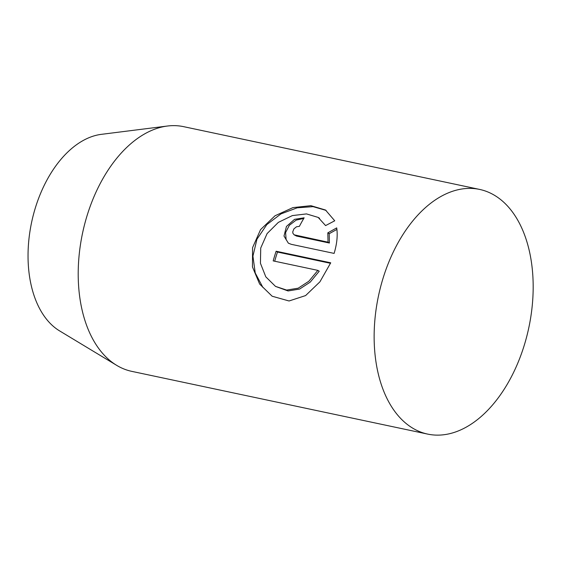 <?xml version="1.0" encoding="UTF-8"?>
<svg xmlns="http://www.w3.org/2000/svg" width="561" height="561" viewBox="0 0 561 561"><rect width="100%" height="100%" fill="white"/><g stroke="black" fill="none" stroke-linecap="round" stroke-linejoin="round"><path stroke-width="0.84" d="M495.019 195.621A125.068 76.829 -78 0 1 525.601 340.716A125.068 76.829 -78 0 1 427.713 434.109A125.068 76.829 -78 0 1 412.3 427.91A125.068 76.829 -78 0 1 381.711 282.814A125.068 76.829 -78 0 1 479.599 189.415A125.068 76.829 -78 0 1 495.019 195.621M479.599 189.415L183.657 126.667A125.068 76.829 102 0 0 167.409 126.029L101.317 134.352A102.726 63.105 102 0 0 31.668 222.051A102.726 63.105 102 0 0 59.382 330.766A102.726 63.105 102 0 0 59.641 330.92L116.667 365.344A125.068 76.829 102 0 0 131.772 371.361L427.713 434.109M167.409 126.029A125.068 76.829 102 0 0 82.621 232.801A125.068 76.829 102 0 0 116.358 365.155A125.068 76.829 102 0 0 116.667 365.344M334.735 220.796L325.59 225.585L318.157 217.409L306.481 213.909L292.344 215.592L278.34 222.38L267.092 233.6L260.725 248.032L260.437 263.277L265.802 276.839L275.5 286.383L286.629 290.079L298.207 288.186L308.866 281.243L317.87 270.374L273.193 260.9A125.068 76.829 -78 0 1 276.131 251.23L330.724 262.8L319.917 281.832L305.598 295.577L289.048 300.984L272.148 296.222L259.638 284.048L252.464 266.938L252.569 247.646L260.563 229.61L275.023 215.775L292.926 207.612L310.885 205.677L325.485 210.01L334.735 220.796M299.385 226.356L296.503 226.77L293.887 228.895L292.737 231.91L292.926 233.306L294.132 234.821L328.031 242.184L327.82 232.843L336.712 227.899C337.82 235.452 336.958 243.958 334.111 253.404L291.257 244.323L288.354 243.165L283.999 236.034L286.44 226.469L294.567 219.323L304.153 217.808A125.068 76.829 102 0 0 299.385 226.356M336.923 229.414L329.202 233.699L329.398 243.025L296.46 236.041L294.132 234.821M329.398 243.025L328.031 242.184M303.774 218.453L296.117 220.122L289.343 225.291L285.612 232.542L286.11 239.764M329.202 233.699L327.82 232.843M317.87 270.374L319.237 271.208L310.254 282.099L299.609 289.062L288.066 290.956L275.493 286.398M330.513 263.305L277.492 252.057A122.564 75.293 102 0 0 274.708 261.216M277.492 252.057L276.131 251.23M326.109 210.403L313.045 206.644L297.183 207.815L280.963 213.902L266.826 224.589L256.924 239.252L252.934 256.139L255.234 272.969L262.899 287.435M296.46 236.041L295.093 235.199M319.595 218.285L318.157 217.402"/></g></svg>
